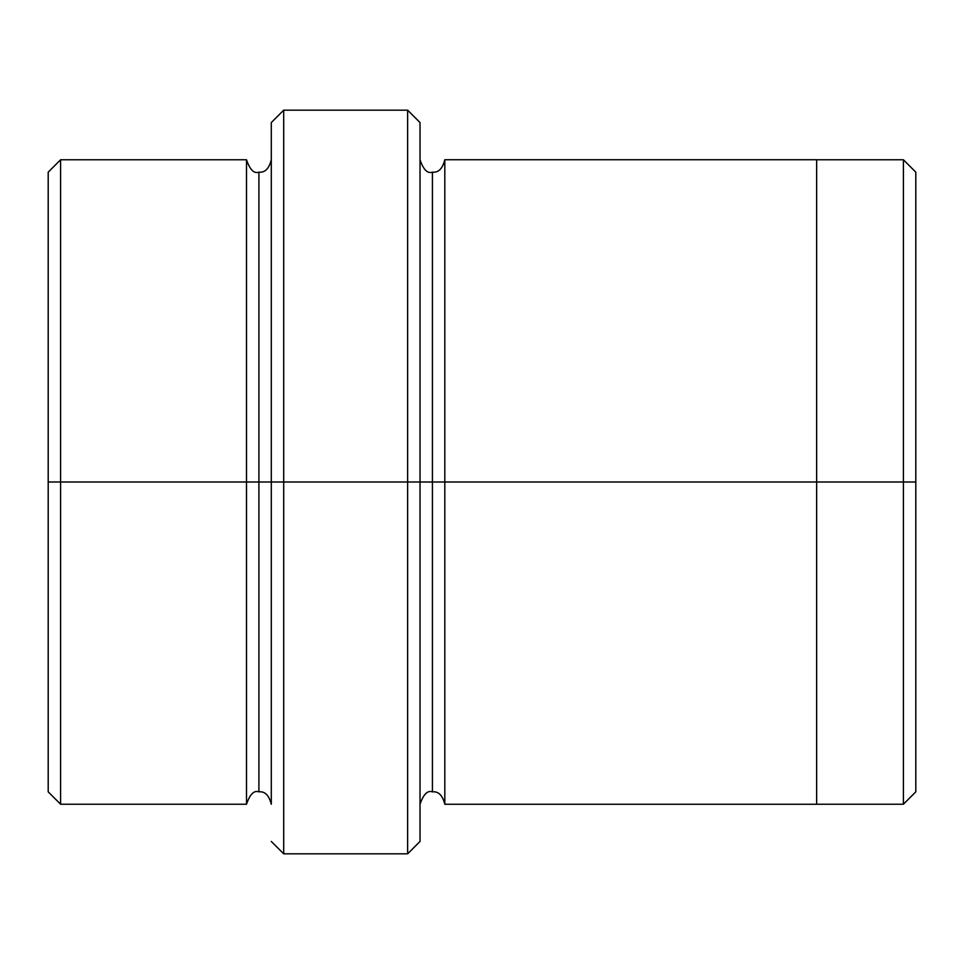 <?xml version="1.0" encoding="UTF-8"?>
<svg xmlns="http://www.w3.org/2000/svg" width="964" height="964" viewBox="0 0 964 964"><rect width="100%" height="100%" fill="white"/><g stroke="black" fill="none" stroke-linecap="round" stroke-linejoin="round"><path stroke-width="1.45" d="M271.294 482L271.294 122.561L271.294 482L283.693 482L283.693 110.173L283.693 482L283.693 110.173L283.693 482L407.639 482L407.639 110.173L407.639 482L420.027 482L420.027 122.561L420.027 482L432.426 482L432.426 172.146L432.426 791.854L432.426 482L420.027 482L420.027 841.439L420.027 482L407.639 482L407.639 110.173L407.639 853.827L407.639 482L283.693 482L283.693 853.827L283.693 482L258.906 482L258.906 172.158L258.906 791.842L258.906 482L246.507 482L258.906 482L258.906 791.842L258.906 172.158L258.906 482L271.294 482L271.294 804.241C269.052 795.312 264.919 791.179 258.906 791.842C254.038 790.119 249.905 794.24 246.507 804.241L60.599 804.241L48.2 791.842M915.8 482L915.8 172.158L915.8 791.842L915.8 482L903.401 482L903.401 159.759L903.401 482L915.8 482M48.2 482L48.2 172.158L48.2 482L60.599 482L60.599 159.759L60.599 482L60.599 159.759L60.599 482L246.507 482L246.507 159.759L246.507 804.241L246.507 159.759L246.507 804.241L246.507 482L60.599 482L60.599 804.241L60.599 482L48.2 482L48.2 791.842L48.2 482M432.426 482L432.426 791.854L432.426 172.146L432.426 482L444.814 482L444.814 804.253L444.814 482L432.426 482M903.401 482L903.401 159.759L903.401 804.241L903.401 482L816.641 482L903.401 482L903.401 804.241L903.401 482M816.641 482L816.641 159.747L816.641 804.253L816.641 482L444.814 482L444.814 159.747L444.814 482L816.641 482L816.641 159.747L816.641 482M816.641 159.747L444.814 159.747C442.572 168.676 438.439 172.809 432.426 172.146C427.558 173.869 423.425 169.748 420.027 159.747L420.027 482M444.814 482L444.814 159.747L444.814 482M60.599 482L60.599 804.241L60.599 482M407.639 482L407.639 853.827L407.639 482M283.693 482L283.693 853.827L283.693 482M271.294 122.561L283.693 110.173L407.639 110.173L420.027 122.561M915.8 172.158L903.401 159.759L816.641 159.759M48.2 172.158L60.599 159.759L246.507 159.759C249.905 169.76 254.038 173.882 258.906 172.158C264.919 172.821 269.052 168.688 271.294 159.759M816.641 804.253L444.814 804.253C442.572 795.324 438.439 791.191 432.426 791.854C427.558 790.131 423.425 794.252 420.027 804.253M915.8 791.842L903.401 804.241L816.641 804.241M420.027 841.439L407.639 853.827L283.693 853.827L271.294 841.439"/></g></svg>
